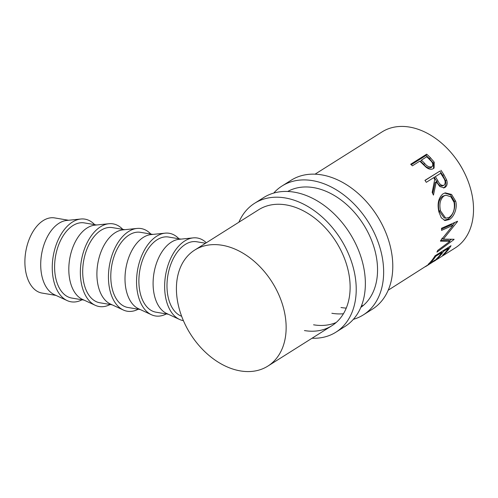 <?xml version="1.0" encoding="UTF-8"?>
<svg xmlns="http://www.w3.org/2000/svg" width="498" height="498" viewBox="0 0 498 498"><rect width="100%" height="100%" fill="white"/><g stroke="black" fill="none" stroke-linecap="round" stroke-linejoin="round"><path stroke-width="0.75" d="M273.726 193.075A76.2 53.728 57.8 0 1 282.036 185.991A76.2 53.728 57.8 0 1 312.501 180.631A76.2 53.728 57.8 0 1 377.621 240.777A76.2 53.728 57.8 0 1 363.335 314.892A76.2 53.728 57.8 0 1 353.362 319.343M282.036 185.991L291.181 180.226A76.2 53.728 57.8 0 1 321.646 174.866A76.2 53.728 57.8 0 1 386.759 235.012A76.2 53.728 57.8 0 1 372.479 309.127L363.335 314.892M287.72 191.475A68.581 48.356 57.8 0 1 313.522 187.609A68.581 48.356 57.8 0 1 371.651 240.522A68.581 48.356 57.8 0 1 360.832 307.397M363.615 305.199A68.581 48.356 57.8 0 1 361.38 306.065M346.272 308.094A68.581 48.356 57.8 0 1 340.993 307.509M343.446 313.74A68.581 48.356 57.8 0 1 331.855 313.273M238.872 222.226A76.2 53.728 57.8 0 1 254.615 203.284A76.2 53.728 57.8 0 1 285.08 197.924A76.2 53.728 57.8 0 1 350.2 258.07A76.2 53.728 57.8 0 1 335.913 332.185A76.2 53.728 57.8 0 1 312.041 338.235M254.615 203.284L263.759 197.519A76.2 53.728 57.8 0 1 294.218 192.16A76.2 53.728 57.8 0 1 359.338 252.305A76.2 53.728 57.8 0 1 345.052 326.42L335.913 332.185M194.699 250.083A68.581 48.356 57.8 0 1 222.114 245.259A68.581 48.356 57.8 0 1 280.723 299.391A68.581 48.356 57.8 0 1 267.862 366.098A68.581 48.356 57.8 0 1 240.447 370.923A68.581 48.356 57.8 0 1 181.838 316.79A68.581 48.356 57.8 0 1 194.699 250.083L258.68 209.733A68.581 48.356 57.8 0 1 286.101 204.908A68.581 48.356 57.8 0 1 344.703 259.035A68.581 48.356 57.8 0 1 331.849 325.742A68.581 48.356 57.8 0 1 304.434 330.566M336.187 322.499A68.581 48.356 57.8 0 1 313.572 324.802M80.825 219.014L66.682 220.452A38.097 22.864 99.5 0 0 59.025 223.235A38.097 22.864 99.5 0 0 40.842 260.56A38.097 22.864 99.5 0 0 54.238 294.604L67.137 300.58A41.907 25.149 -80.5 0 1 52.402 263.131A41.907 25.149 -80.5 0 1 72.403 222.077A41.907 25.149 -80.5 0 1 80.825 219.014A41.907 25.149 -80.5 0 1 94.645 224.635M68.581 220.259L54.612 217.912A38.097 22.864 99.5 0 0 43.214 220.583A38.097 22.864 99.5 0 0 24.9 260.971A38.097 22.864 99.5 0 0 42 293.061L55.975 295.407M82.033 299.784A41.907 25.149 -80.5 0 1 67.137 300.58M108.919 223.733L94.776 225.171A38.097 22.864 99.5 0 0 87.125 227.953A38.097 22.864 99.5 0 0 68.942 265.278A38.097 22.864 99.5 0 0 82.332 299.317L95.23 305.293A41.907 25.149 -80.5 0 1 80.502 267.849A41.907 25.149 -80.5 0 1 100.503 226.789A41.907 25.149 -80.5 0 1 108.919 223.733A41.907 25.149 -80.5 0 1 122.738 229.348M84.069 300.12L71.7 298.047A38.097 22.864 -80.5 0 1 54.606 265.951A38.097 22.864 -80.5 0 1 72.913 225.569A38.097 22.864 -80.5 0 1 84.311 222.899L96.68 224.978M110.133 304.496A41.907 25.149 -80.5 0 1 95.23 305.293M137.018 228.445L122.875 229.883A38.097 22.864 99.5 0 0 115.219 232.666A38.097 22.864 99.5 0 0 97.035 269.991A38.097 22.864 99.5 0 0 110.432 304.035L123.33 310.011A41.907 25.149 -80.5 0 1 108.595 272.562A41.907 25.149 -80.5 0 1 128.596 231.508A41.907 25.149 -80.5 0 1 137.018 228.445A41.907 25.149 -80.5 0 1 150.838 234.06M112.162 304.838L99.799 302.759A38.097 22.864 -80.5 0 1 82.699 270.669A38.097 22.864 -80.5 0 1 101.013 230.281A38.097 22.864 -80.5 0 1 112.411 227.617L124.774 229.69M138.226 309.208A41.907 25.149 -80.5 0 1 123.33 310.011M165.112 233.157L150.969 234.595A38.097 22.864 99.5 0 0 143.318 237.384A38.097 22.864 99.5 0 0 125.135 274.703A38.097 22.864 99.5 0 0 138.525 308.748L151.423 314.724A41.907 25.149 -80.5 0 1 136.695 277.28A41.907 25.149 -80.5 0 1 156.696 236.22A41.907 25.149 -80.5 0 1 165.112 233.157A41.907 25.149 -80.5 0 1 178.931 238.779M140.262 309.551L127.893 307.478A38.097 22.864 -80.5 0 1 110.793 275.382A38.097 22.864 -80.5 0 1 129.107 235A38.097 22.864 -80.5 0 1 140.504 232.329L152.874 234.402M166.32 313.927A41.907 25.149 -80.5 0 1 151.423 314.724M193.205 237.876L179.062 239.314A38.097 22.864 99.5 0 0 171.412 242.096A38.097 22.864 99.5 0 0 153.228 279.422A38.097 22.864 99.5 0 0 166.625 313.466L179.523 319.442A41.907 25.149 -80.5 0 1 164.788 281.993A41.907 25.149 -80.5 0 1 184.789 240.939A41.907 25.149 -80.5 0 1 193.205 237.876A41.907 25.149 -80.5 0 1 206.309 242.763M168.355 314.269L155.992 312.19A38.097 22.864 -80.5 0 1 138.892 280.1A38.097 22.864 -80.5 0 1 157.2 239.712A38.097 22.864 -80.5 0 1 168.598 237.042L180.967 239.121M183.407 320.656A41.907 25.149 -80.5 0 1 179.523 319.442M455.682 158.42A60.961 42.984 57.8 0 1 463.028 170.073M435.769 259.962L425.522 266.654M432.513 261.593C436.771 259.589 436.939 259.676 433.017 261.855L426.624 265.969M388.222 290.191L434.474 260.759C439.361 258.138 439.224 258.082 434.057 260.597M438.059 258.736L436.279 259.657M451.02 245.701A68.581 48.356 57.8 0 1 444.216 254.198L442.579 255.231A68.581 48.356 57.8 0 0 448.449 248.247L443.525 251.353A68.581 48.356 57.8 0 1 437.655 258.338L436.011 259.371A68.581 48.356 57.8 0 0 441.882 252.386L435.731 256.265A68.581 48.356 57.8 0 1 429.861 263.249L428.218 264.282A68.581 48.356 57.8 0 0 435.028 255.791L451.02 245.701M440.537 240.715A68.581 48.356 57.8 0 1 440.45 241.15L449.906 241.331L437.68 250.444A68.581 48.356 57.8 0 1 436.939 252.137L454.002 239.538A68.581 48.356 57.8 0 0 454.101 239.283L443.369 239.108L457.506 221.56A68.581 48.356 57.8 0 0 457.519 221.261L441.533 228.252A68.581 48.356 57.8 0 1 441.539 230.381L453.006 225.326L440.537 240.715M455.695 201.229C457.674 208.133 453.946 216.972 449.37 219.537L444.988 220.552L441.29 217.782L438.925 212.036C437.076 203.844 438.439 197.774 443.021 193.822L445.293 192.869L451.574 194.444L455.695 201.229L454.232 201.192C456.174 207.871 452.421 216.568 447.851 219.132L444.204 220.29M440.942 170.26A68.581 48.356 57.8 0 1 443.886 174.711L446.694 180.071C447.69 183.463 447.142 185.91 445.038 187.404L444.148 187.833L439.809 186.551L436.292 181.814L433.465 195.104A68.581 48.356 57.8 0 0 432.183 192.458L434.735 179.299A68.581 48.356 57.8 0 0 433.677 177.668L426.294 182.324A68.581 48.356 57.8 0 0 424.943 180.351L439.877 171.088A66.676 47.011 57.8 0 1 442.741 175.414L445.467 180.625C446.42 183.936 445.847 186.339 443.743 187.833L443.475 187.983M426.674 154.168A68.581 48.356 57.8 0 1 430.365 157.648L434.206 162.149L434.1 168.044L433.397 168.592C431.218 169.837 428.734 169.345 425.958 167.104L421.109 162.441A68.581 48.356 57.8 0 0 419.77 161.159L412.388 165.815A68.581 48.356 57.8 0 0 410.682 164.253L426.674 154.168L426.008 155.438A66.676 47.011 57.8 0 1 429.593 158.825L433.322 163.201L433.596 168.455M315.053 174.176L382.078 131.902A68.581 48.356 57.8 0 1 409.499 127.077A68.581 48.356 57.8 0 1 468.101 181.21A68.581 48.356 57.8 0 1 455.247 247.917L437.966 258.817M181.646 316.261A38.097 22.864 -80.5 0 1 167.06 282.746A38.097 22.864 -80.5 0 1 185.3 244.425A38.097 22.864 -80.5 0 1 196.698 241.76L205.543 243.242M444.216 254.198L443.967 253.874M448.449 248.247L447.883 247.687M443.525 251.353L442.959 250.787M437.655 258.338L437.406 258.014M441.882 252.386L441.315 251.826M435.731 256.265L435.165 255.704M429.861 263.249L429.612 262.925M441.545 229.136L451.487 224.698L453.006 225.326M440.861 240.335L448.468 240.26L449.906 241.331M453.69 239.295L454.002 239.538M451.381 239.326L449.289 240.87M441.875 238.249L443.369 239.108M457.158 221.423L457.506 221.56M454.855 222.438L452.701 225.196M449.37 219.537L447.851 219.132M444.658 193.043L450.503 194.88L454.232 201.192M445.934 195.197L442.529 196.256C438.788 199.493 437.636 204.367 439.08 210.866L444.148 217.863L445.735 218.186L449.184 217.371C453.454 214.09 455.085 209.098 454.083 202.375L450.877 196.797L445.934 195.197L443.899 196C440.17 199.262 439.049 204.236 440.543 210.909L445.735 218.186M442.529 196.256L443.899 196M439.08 210.866L440.543 210.909M446.694 180.071L445.467 180.625M445.038 187.404L443.743 187.833M436.292 181.814L435.115 182.473L432.681 193.467M425.024 180.457L439.877 171.088M435.32 176.634L437.898 180.78C439.547 184.36 441.583 185.854 444.004 185.262C445.747 183.245 445.517 180.662 443.313 177.5A68.581 48.356 57.8 0 0 440.649 173.267L434.219 177.4L436.721 181.434C438.321 184.92 440.325 186.358 442.741 185.748M442.317 185.959L444.004 185.262M434.206 162.149L433.322 163.201M411.236 164.757L426.008 155.438M421.408 160.126L424.613 163.344C426.923 166.313 429.351 167.446 431.897 166.749C433.509 164.869 432.918 162.653 430.123 160.107A68.581 48.356 57.8 0 0 426.742 156.764L421.408 160.126L420.698 161.352L423.81 164.483C426.045 167.378 428.436 168.461 430.963 167.745L432.332 166.382L430.963 167.745M424.613 163.344L423.81 164.483M443.886 174.711L442.741 175.414M437.898 180.78L436.721 181.434M430.365 157.648L429.593 158.825M267.862 366.098L331.849 325.742"/></g></svg>
